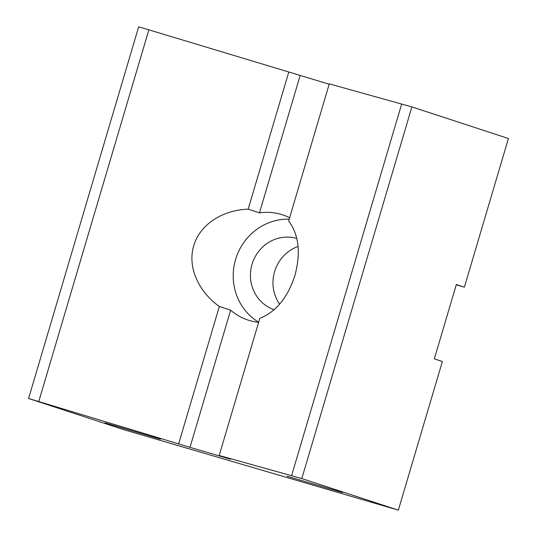 <?xml version="1.0" encoding="UTF-8"?>
<svg xmlns="http://www.w3.org/2000/svg" width="537" height="537" viewBox="0 0 537 537"><rect width="100%" height="100%" fill="white"/><g stroke="black" fill="none" stroke-linecap="round" stroke-linejoin="round"><path stroke-width="0.81" d="M287.114 476.238L342.593 492.583L287.114 476.238M104.963 422.861L160.435 439.206L104.963 422.861M296.84 238.462A37.375 35.59 -71.9 0 0 252.041 264.285A37.375 35.59 -71.9 0 0 274.239 309.701M298.089 246.47A37.375 35.59 -71.9 0 0 274.568 271.655A37.375 35.59 -71.9 0 0 279.643 304.19M398.34 510.15L442.374 361.495L434.326 358.857L456.343 284.529L464.391 287.161L508.425 138.506L411.892 106.923L329.275 83.866L288.651 221.022C298.841 234.609 300.942 252.739 294.941 275.421C287.61 297.74 275.904 312.044 259.821 318.347L219.19 455.51L301.807 478.561L398.34 510.15L125.108 430.077L28.575 398.494L189.997 447.341L230.48 459.202L219.19 455.51M258.646 322.314A55.371 52.727 108.1 0 1 248.06 320.079A55.371 52.727 108.1 0 1 230.628 310.178L219.344 306.479C197.871 291.195 187.4 266.352 193.743 245.765C199.636 225.043 221.902 210.068 248.168 209.162L259.458 212.853A55.371 52.727 108.1 0 1 282.502 214.82A55.371 52.727 108.1 0 1 289.611 217.767M289.195 219.19A55.371 52.727 -71.9 0 0 235.602 259.465A55.371 52.727 -71.9 0 0 258.68 322.207M329.174 84.215L288.799 71.998L248.168 209.162M288.799 71.998L148.863 29.837L38.778 401.481M219.344 306.479L178.714 443.643M300.089 75.697L259.458 212.853M464.391 287.161L456.269 284.785M411.892 106.923L301.807 478.561M401.696 103.93L291.611 475.574M230.628 310.178L189.997 447.341M148.863 29.837L138.66 26.85L28.575 398.494"/></g></svg>
